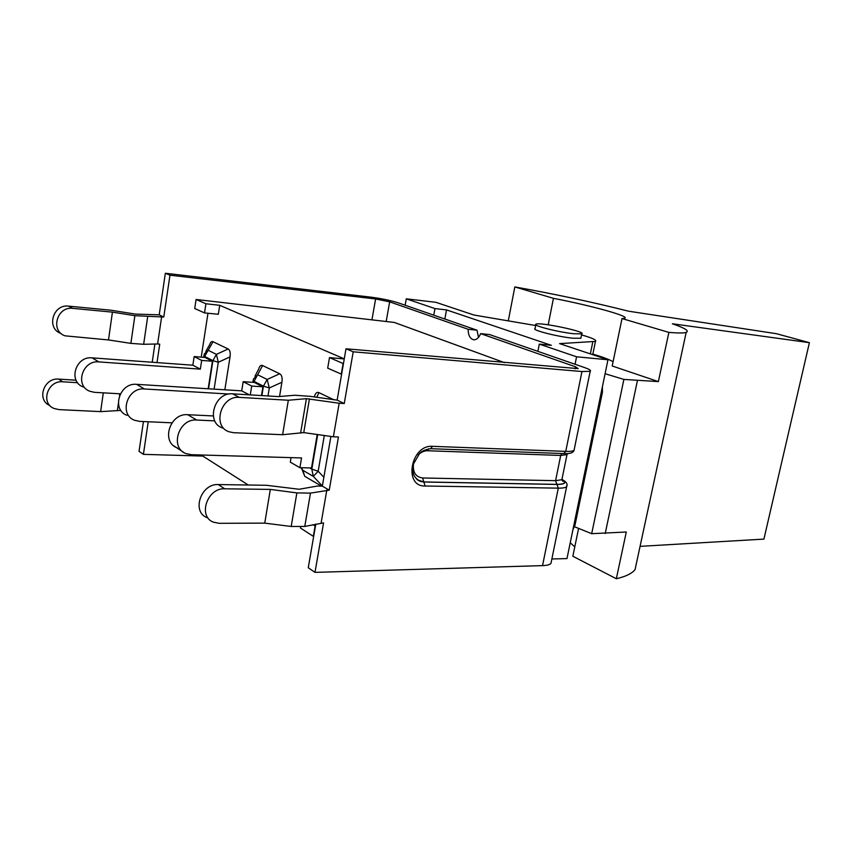 <?xml version="1.0" encoding="UTF-8"?>
<svg xmlns="http://www.w3.org/2000/svg" width="852" height="852" viewBox="0 0 852 852"><rect width="100%" height="100%" fill="white"/><g stroke="black" fill="none" stroke-linecap="round" stroke-linejoin="round"><path stroke-width="1.28" d="M314.335 396.968C315.283 393.209 316.816 391.76 318.946 392.634L334.016 399.876M321.481 486.109L304.739 476.311L302.162 469.676M300.831 467.716L302.748 470.261L301.512 467.737M213.288 415.946L187.728 414.7C169.804 412.89 160.677 442.284 177.365 447.928M214.8 420.877L196.705 420.036C178.643 418.247 169.388 447.992 186.194 453.647L191.349 454.702L301.555 457.939L299.904 467.695L290.308 462.146L291.065 457.63M304.739 476.311L302.748 470.261L313.28 476.364L318.169 471.262L311.811 469.101L313.28 476.364L322.365 485.959M299.904 467.695L311.512 467.972L317.221 434.509M254.961 376.19L258.699 369.097C259.572 366.009 260.872 364.826 262.597 365.551L279.712 373.772C281.81 374.976 282.534 377.809 281.895 382.271L279.552 396.51M267.986 395.967L269.296 387.958L267.155 379.459L263.428 386.148L269.296 387.958L281.895 382.271M261.479 395.573L262.906 386.787L254.301 382.431L243.182 381.696L241.712 390.855L136.639 384.337C119.514 382.399 111.09 409.812 127.065 415.35M171.944 422.816L139.653 421.378L134.722 420.313C118.641 414.764 127.172 387.042 144.425 388.97L136.639 384.337M229.039 394.039L144.425 388.97M241.712 390.855L249.316 394.838M243.182 381.696L251.713 386.062L250.286 394.891M279.712 373.772L267.155 379.459L257.741 374.805L253.513 378.938L253.204 380.13L254.056 381.408L262.597 365.551M262.906 386.787L251.713 386.062M205.79 351.418L209.72 344.581C210.519 342.067 211.615 341.12 213.032 341.716L228.134 348.979C229.976 350.044 230.604 352.685 230.029 356.882L224.843 389.811M214.097 389.14L218.293 362.27L216.429 354.368L212.915 360.63L218.293 362.27L230.029 356.882M208.176 388.778L212.446 361.237L204.863 357.403L194.16 356.573L192.84 365.21L92.069 357.851C75.7 355.838 67.872 381.515 83.166 386.925M120.356 393.816L94.593 392.346L89.886 391.281C74.475 385.849 82.399 359.895 98.885 361.908L92.069 357.851M192.84 365.21L200.337 369.14L98.885 361.908M194.16 356.573L201.679 360.428L200.337 369.14M228.134 348.979L216.429 354.368L208.122 350.257L204.395 353.825L203.958 355.401L204.65 356.455L213.032 341.716M212.446 361.237L201.679 360.428M478.505 337.413L477.003 330.203L433.753 315.176L434.957 308.584L406.287 298.828L405.137 305.229L398.235 302.833C390.631 300.426 381.313 298.509 370.269 297.071L165.352 273.258L159.207 314.835L163.765 317.029L169.974 275.196L375.604 298.956L389.662 301.842L468.11 329.266C468.238 335.4 470.123 338.915 473.776 339.788C476.641 339.863 478.92 337.807 480.613 333.633L575.526 366.818L578.188 368.628L345.997 348.787L337.147 400.131L344.251 403.528L353.207 351.801L581.969 371.536L590.191 371.291L574.046 450.335C572.927 451.177 570.158 451.528 565.749 451.379L432.507 446.331C410.813 444.531 403.124 486.748 425.137 486.013L558.284 488.143L557.006 484.437L423.945 482.019L420.313 481.369L416.351 478.888M590.191 371.291C591.341 370.545 589.52 369.321 584.738 367.638L575.057 364.273L576.57 356.796L539.316 344.112L537.889 351.354L489.538 334.559L480.613 333.633M303.759 432.614L282.608 434.712L288.327 400.248L306.4 398.672L339.171 403.23L333.377 436.788L303.759 432.614L309.446 398.853M282.608 434.712L233.672 432.709L229.177 431.826C211.818 426.522 220.945 395.328 239.305 397.373L288.327 400.248M207.185 517.686C191.295 512.031 200.87 483.372 218.293 484.564L224.715 488.803L270.329 489.399L296.869 492.914L310.479 493.106L329.234 490.166L338.446 437.001L333.377 436.788M337.147 400.131L310.053 396.34L294.888 395.243L278.498 396.595L232.692 393.837L239.305 397.373M222.649 428.013C205.375 422.72 214.416 391.771 232.692 393.837M315.794 524.055L308.264 567.751L314.984 572.374L323.568 522.883L304.782 526.44L310.479 493.106M218.293 484.564L266.527 485.289L299.116 489.261L317.338 486.055L322.333 486.13L329.234 490.166M330.895 436.437L322.333 486.13M304.782 526.44L291.192 526.472L264.748 523.128L270.329 489.399M326.806 490.134L321.14 522.894M551.329 561.574L550.946 563.46C549.742 564.748 546.941 565.462 542.532 565.621L314.984 572.374M339.171 403.23L344.251 403.528M224.715 488.803C207.206 487.642 197.547 516.536 213.511 522.201L219.209 523.309L264.748 523.128M353.207 351.801L345.997 348.787M504.522 362.654L394.37 322.461L196.098 299.478L194.725 308.509L204.523 312.908L218.325 314.271L219.72 305.314L344.261 358.862M159.207 314.835L135.383 314.09L110.675 310.181L68.597 306.145C52.909 303.866 45.997 328.51 60.918 333.42M112.432 312.141L108.492 339.948L65.018 335.826C50.034 330.895 56.988 306.092 72.75 308.371L112.432 312.141L134.882 315.687L163.765 317.029M108.492 339.948L130.878 343.377L143.647 344.293L147.662 316.795M143.647 344.293L157.609 343.974L161.635 316.827M157.013 362.59L159.739 344.155L157.609 343.974M202.808 456.065L143.402 454.35L148.227 421.761M120.888 410.419L100.632 411.623L103.305 392.836M100.632 411.623L58.926 409.61L54.017 408.449C40.204 403.134 47.701 380.141 62.728 381.803L77.617 382.708M143.445 421.548L139.046 451.347L143.402 454.35M154.894 344.038L152.21 362.238M62.728 381.803L58.671 379.119C43.761 377.457 36.285 400.195 49.948 405.573M58.671 379.119L76.062 380.205M165.352 273.258L169.974 275.196M468.11 329.266L477.003 330.203M405.137 305.229L433.753 315.176M537.889 351.354L575.057 364.273M173.829 445.873L183.169 452.007M201.221 357.116L207.973 313.248M580.989 337.626L580.862 338.255L572.842 338.212C557.559 336.732 530.785 329.841 535.088 328.563L535.833 324.793M573.737 333.739C558.454 332.216 531.659 325.379 535.951 324.165C539.604 321.832 587.209 331.865 581.756 333.835L573.737 333.739M508.293 320.874L514.821 286.932C553.96 293.887 591.906 301.981 628.659 311.214L776.406 333.696L809.4 342.674L672.377 323.771C685.029 328.148 689.619 331.023 686.169 332.397C683.783 333.164 678.011 333.164 668.873 332.387L658.372 381.6L623.888 379.417L605.09 373.719M514.821 286.932L553.438 298.328L548.209 324.804M668.873 332.387L622.013 318.563L624.452 318.297C631.289 316.635 591.671 305.687 553.438 298.328M640.065 546.356L763.914 539.103L809.4 342.674M574.567 526.76L591.682 533.682L626.295 532.01L616.326 578.742C625.815 576.527 632.067 573.471 635.07 569.562L636.774 561.617M616.326 578.742L572.842 556.239L578.604 528.389M570.233 542.767L574.781 546.867M622.013 318.563L612.205 365.987L658.372 381.6M613.089 361.749C609.361 359.523 602.588 356.967 592.768 354.081M591.682 533.682L623.888 379.417M572.97 529.518L574.962 525.354L602.449 392.144L602.364 386.925M535.684 325.539L473.904 315.016L435.798 302.29L406.287 298.828M551.862 558.976L566.974 558.592L607.966 359.768L559.583 343.622L595.442 341.407C597.082 340.182 592.449 338.02 581.533 334.911M591.799 354.379L592.864 354.027L593.098 352.909M434.957 308.584L446.523 309.904L444.84 319.021M446.523 309.904L551.351 345.316L539.316 344.112M576.57 356.796L607.966 359.768M204.523 312.908L205.918 303.759L196.098 299.478M205.918 303.759L219.72 305.314M344.24 358.958L329.49 357.595L327.7 368.139L341.609 374.252M341.269 374.22L343.111 363.527L329.49 357.595M315.442 526.099L312.876 524.683M248.273 485.012L201.115 454.989M300.639 526.93L300.458 528.006L313.334 536.355L315.102 526.099M316.731 397.32L318.946 392.634M196.705 420.036L187.728 414.7M323.856 477.269L318.169 471.262L324.303 435.51M317.7 434.573L311.811 469.101L309.766 467.929M253.896 382.399L254.056 381.408L263.428 386.148L261.894 395.594M204.501 357.371L204.65 356.455L212.915 360.63L208.538 388.8M300.713 432.486L306.4 398.672M291.192 526.472L296.869 492.914M542.532 565.621L558.284 488.143C562.682 488.185 565.462 487.717 566.612 486.737L566.899 485.182M432.507 446.331L430.601 448.695L563.768 453.562L565.749 451.379L581.969 371.536M574.323 449.025L574.046 450.335C573.13 452.934 569.7 453.999 563.768 453.562M425.137 486.013L423.806 481.944L556.857 484.362C564.855 484.266 566.527 482.711 561.873 479.697L555.589 480.677L556.857 484.362M561.926 479.623C566.825 482.722 565.196 484.33 557.006 484.437M561.883 453.498L560.701 455.447L566.963 454.627L567.187 453.647M562.096 478.558L562.863 481.273L561.67 479.814M575.121 368.82L575.526 366.818M389.662 301.842L386.19 321.502M418.14 455.011C421.037 452.124 424.221 450.697 427.661 450.751L560.701 455.447L555.589 480.677L422.624 477.972C415.755 477.024 412.698 472.413 413.454 464.138M417.384 479.814L423.806 481.944L422.624 477.972M427.661 450.751L428.599 448.791M72.75 308.371L68.597 306.145M130.878 343.377L134.882 315.687M371.941 319.862L375.604 298.956M117.416 410.185L118.375 403.528M119.514 395.626L119.781 393.784M120.1 410.302L120.239 409.375M605.218 533.522L637.424 380.546M601.31 392.058L602.449 392.144M574.962 525.354L573.822 525.365M592.8 341.876L590.351 353.889M252.852 382.335L253.108 380.748M203.671 357.308L203.884 355.923M417.799 480.081L420.313 481.369C411.697 476.428 412.432 470.932 413.518 463.871L419.503 453.541C421.708 451.134 425.414 449.515 430.601 448.695M550.946 563.46L566.612 486.737C567.964 484.213 566.442 481.795 562.032 479.484M561.873 479.665L567.23 453.552M581.756 333.835L580.862 338.255M635.038 569.711L686.211 332.237M595.442 341.407L592.864 354.027"/></g></svg>

